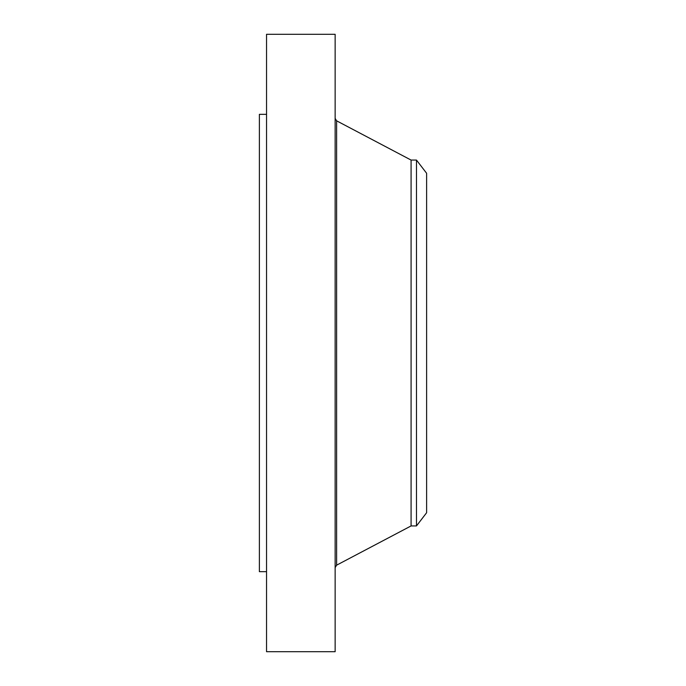 <?xml version="1.0" encoding="UTF-8"?>
<svg xmlns="http://www.w3.org/2000/svg" width="686" height="686" viewBox="0 0 686 686"><rect width="100%" height="100%" fill="white"/><g stroke="black" fill="none" stroke-linecap="round" stroke-linejoin="round"><path stroke-width="1.03" d="M266.545 651.7L266.545 34.3L335.145 34.3L335.145 651.7L266.545 651.7M416.479 525.93L416.479 160.07L426.615 173.266L426.615 512.734L416.479 525.93L411.086 525.93L411.086 160.07L336.612 120.822L335.145 118.395M266.545 571.67L259.385 571.67L259.385 114.33L266.545 114.33M411.086 525.93L336.612 565.178L336.612 120.822M336.612 565.178L335.145 567.605M416.479 160.07L411.086 160.07"/></g></svg>
